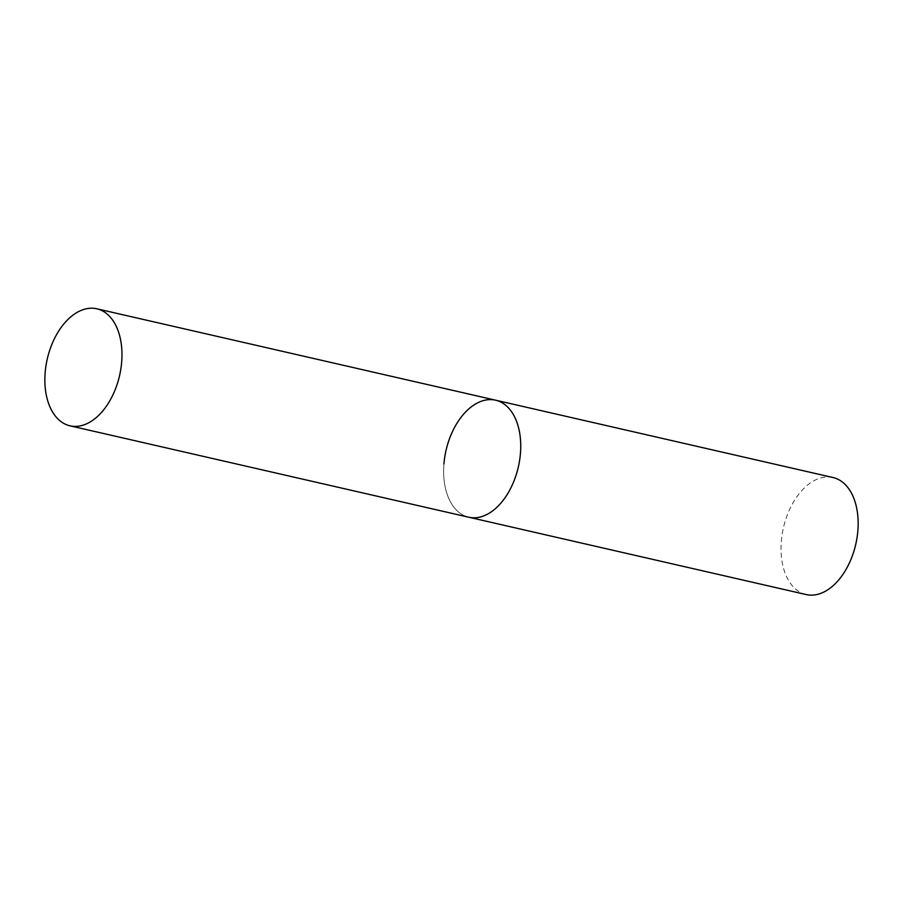 <?xml version="1.0" encoding="UTF-8"?>
<svg xmlns="http://www.w3.org/2000/svg" width="903" height="903" viewBox="0 0 903 903"><rect width="100%" height="100%" fill="white"/><g stroke="black" fill="none" stroke-linecap="round" stroke-linejoin="round"><path stroke-width="0.68" stroke-dasharray="4.51 3.39" d="M495.589 400.187A60.038 37.091 -77.1 0 0 487.022 399.837A60.038 37.091 -77.1 0 0 444.727 457.166A60.038 37.091 -77.1 0 0 468.77 517.227A60.038 37.091 102.9 0 1 443.926 463.939M806.176 594.558A60.038 37.091 102.9 0 1 781.332 541.281A60.038 37.091 102.9 0 1 833.006 477.529"/><path stroke-width="1.35" d="M477.337 517.577A60.038 37.091 -77.1 0 0 519.631 460.237A60.038 37.091 -77.1 0 0 495.589 400.187A60.038 37.091 102.9 0 1 520.433 453.475A60.038 37.091 102.9 0 1 468.77 517.227A60.038 37.091 -77.1 0 0 477.337 517.577M78.572 426.171A60.038 37.091 -77.1 0 0 120.867 368.842A60.038 37.091 -77.1 0 0 96.835 308.792A60.038 37.091 -77.1 0 0 88.257 308.442A60.038 37.091 -77.1 0 0 45.963 365.771A60.038 37.091 -77.1 0 0 70.005 425.821A60.038 37.091 -77.1 0 0 78.572 426.171M443.926 463.939A60.038 37.091 102.9 0 1 495.589 400.187L96.835 308.792M495.589 400.187L833.006 477.529A60.038 37.091 102.9 0 1 857.85 530.806A60.038 37.091 102.9 0 1 806.176 594.558L70.005 425.821"/></g></svg>

